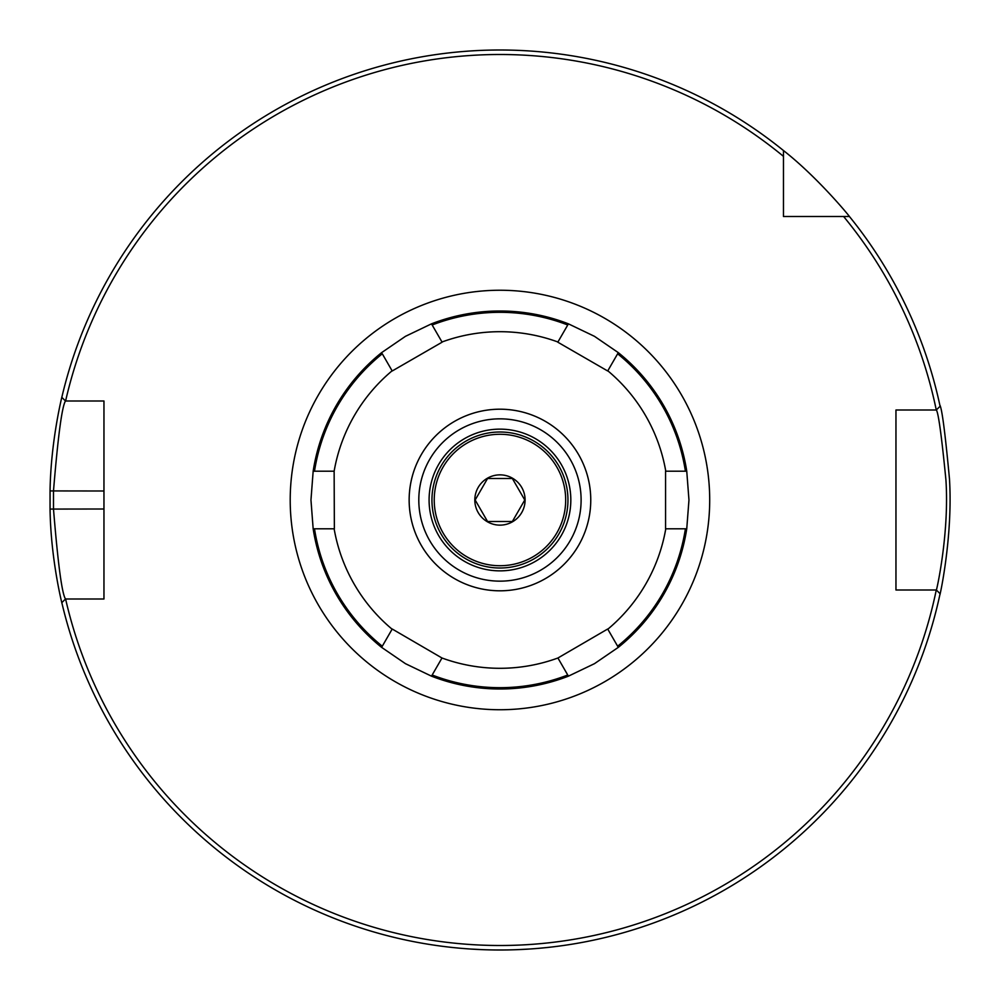 <?xml version="1.0" encoding="UTF-8"?>
<svg xmlns="http://www.w3.org/2000/svg" width="1000" height="1000" viewBox="0 0 1000 1000"><rect width="100%" height="100%" fill="white"/><g stroke="black" fill="none" stroke-linecap="round" stroke-linejoin="round"><path stroke-width="1.5" d="M65.6 401A445.5 445.5 0 0 1 783.462 156.35L783.462 150.538A450 450 0 0 0 61.825 397.337L65.487 401L103.963 401L103.963 599L65.487 599C61.938 593.638 57.95 563.638 53.487 509L53.487 491C57.987 436.362 61.988 406.362 65.487 401L65.6 401M65.487 599L61.825 602.663A450 450 0 0 0 940.088 593.725L936.363 590L895.962 590L895.962 410L936.363 410C938.45 413 941.637 436.312 945.925 479.925C949.488 534.025 936.312 591.788 936.363 590L936.275 590A445.5 445.5 0 0 1 65.6 599M843.612 216.5A445.5 445.5 0 0 1 936.275 410L940.088 406.275A450 450 0 0 0 849.425 216.5L783.462 216.5L783.462 156.35M570.825 500A70.862 70.862 0 0 1 499.963 570.862A70.862 70.862 0 0 1 429.087 500A70.862 70.862 0 0 1 499.963 429.137A70.862 70.862 0 0 1 570.825 500M499.963 581.15A81.15 81.15 0 0 1 429.675 459.425A81.15 81.15 0 0 1 570.237 459.425A81.15 81.15 0 0 1 499.963 581.15A81.15 81.15 0 0 1 429.675 459.425A81.15 81.15 0 0 1 570.237 459.425A81.15 81.15 0 0 1 499.963 581.15M919 410L895.962 410L895.962 590L919 590M62.125 396.037C62.375 394.913 50.812 440.1 50.05 490.925L50.05 509.075C50.775 559.975 62.325 605 62.125 603.962M496.887 949.987L493.312 949.95M473.038 949.188L471.2 949.075M460.213 948.238L454.65 947.712M451.275 947.362L450.375 947.262M470.337 949.025L482.638 949.663M495.688 949.975L503.387 949.987M519 949.6L526.95 949.188M537.112 948.462L545.725 947.663M544.712 947.763L538.5 948.35M529.087 949.05L517 949.675M508.325 949.925L502.388 949.987M783.462 150.538C817.337 177 849.675 216.388 849.425 216.5M939.837 594.9C939.788 596.788 953.062 535.875 949.463 478.825C945.15 432.837 941.938 408.263 939.837 405.1M441.987 658L431.5 676.162L405.462 663.675L381.625 647.362L392.212 629.012L441.987 658A168.3 168.3 0 0 0 557.925 658L607.7 629.012L618.3 647.362L594.462 663.675L568.413 676.162L557.925 658M334.137 471.2L334.363 528.8L313.163 528.8A189 189 0 0 0 381.625 647.362L382.287 646.213A187.688 187.688 0 0 1 314.5 528.8L313.163 528.8L310.963 500L313.163 471.2A189 189 0 0 1 381.625 352.638L405.462 336.325L431.5 323.837L442.1 342.188L392.212 370.988L382.287 353.787A187.688 187.688 0 0 0 314.5 471.2L334.137 471.2A168.3 168.3 0 0 1 392.113 370.8M617.625 646.213L618.3 647.362A189 189 0 0 0 686.75 528.8L665.562 528.8L665.562 471.2L686.75 471.2L688.962 500L686.75 528.8L685.413 528.8A187.688 187.688 0 0 1 617.625 646.213M431.5 676.162A189 189 0 0 0 568.413 676.162L567.75 675.013A187.688 187.688 0 0 1 432.175 675.013M685.413 471.2L686.75 471.2A189 189 0 0 0 618.3 352.638L607.7 370.988L557.812 342.188L568.413 323.837L594.462 336.325L618.3 352.638L617.625 353.787A187.688 187.688 0 0 1 685.413 471.2M567.75 324.988L568.413 323.837A189 189 0 0 0 431.5 323.837L432.175 324.988A187.688 187.688 0 0 1 567.75 324.988M665.775 528.8A168.3 168.3 0 0 1 607.812 629.2M607.812 370.8A168.3 168.3 0 0 1 665.775 471.2M441.987 342A168.3 168.3 0 0 1 557.925 342M392.113 629.2A168.3 168.3 0 0 1 334.137 528.8M499.963 590.812A90.812 90.812 0 0 1 421.312 454.6A90.812 90.812 0 0 1 578.6 454.6A90.812 90.812 0 0 1 499.963 590.812M313.163 471.2L314.5 471.2L313.163 471.2M499.963 568.013A68.012 68.012 0 0 0 558.85 466A68.012 68.012 0 0 0 441.062 466A68.012 68.012 0 0 0 499.963 568.013M499.963 565.725A65.725 65.725 0 0 1 443.038 467.137A65.725 65.725 0 0 1 556.875 467.137A65.725 65.725 0 0 1 499.963 565.725M474.812 500A25.15 25.15 0 0 1 512.525 478.225A25.15 25.15 0 0 1 512.525 521.775A25.15 25.15 0 0 1 474.812 500M487.55 478.512L512.362 478.512L524.775 500L512.362 521.487L487.55 521.487L475.15 500L487.55 478.512M499.963 709.737A209.737 209.737 0 0 0 681.6 395.125A209.737 209.737 0 0 0 318.312 395.125A209.737 209.737 0 0 0 499.963 709.737M103.963 509L50.05 509.075M103.963 491L50.05 490.925"/></g></svg>
